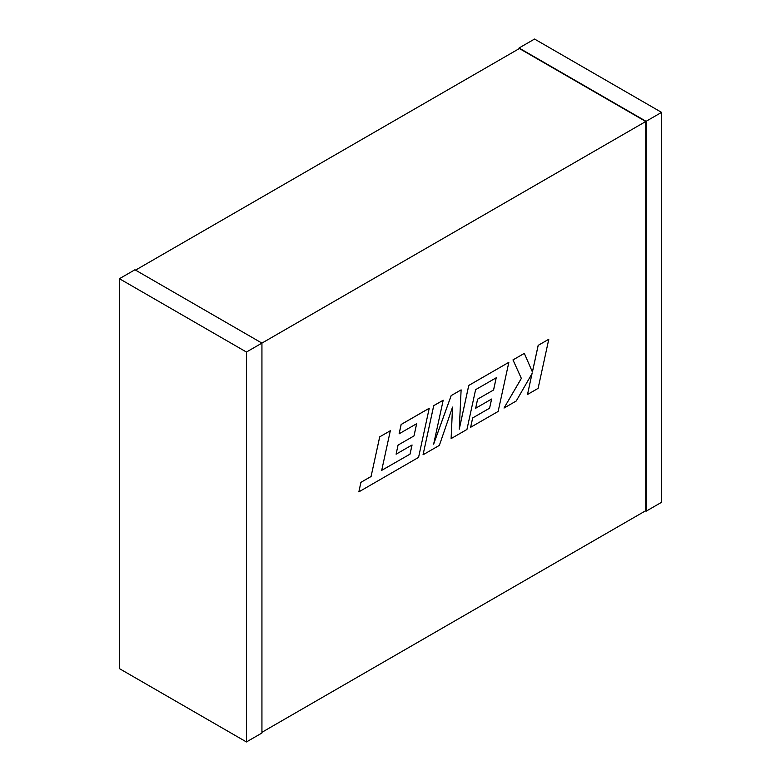 <?xml version="1.0" encoding="UTF-8"?>
<svg xmlns="http://www.w3.org/2000/svg" width="781" height="781" viewBox="0 0 781 781"><rect width="100%" height="100%" fill="white"/><g stroke="black" fill="none" stroke-linecap="round" stroke-linejoin="round"><path stroke-width="1.17" d="M135.543 270.128L519.375 48.529L645.76 121.504L261.938 343.103L261.938 733.008L246.445 741.95L119.434 668.624L119.434 278.71L134.928 269.767L261.938 343.103L246.445 352.046L246.445 741.95M261.938 732.295L645.76 510.696L645.76 121.504M519.062 48.705L519.062 47.992L646.072 121.319L646.072 511.233L645.457 510.872M519.062 47.992L534.555 39.05L661.566 112.376L661.566 502.29L646.072 511.233M661.566 112.376L646.072 121.319M119.434 278.71L246.445 352.046M410.054 454.122L381.704 470.338L390.324 430.741L379.703 436.843L371.073 476.478L360.89 482.355L358.86 491.864L418.567 457.383L429.238 408.238L401.131 424.464L399.12 433.797L416.663 423.702L414.028 435.905L398.037 445.102L396.104 454.191L412.065 444.975L410.054 454.122L381.694 470.377M390.324 430.741L379.703 436.843M379.732 436.852L371.073 476.478M371.102 476.498L360.89 482.355M360.92 482.375L358.86 491.864M429.267 408.258L401.161 424.483L399.159 433.816M416.624 423.732L413.998 435.886M414.028 435.905L398.037 445.102M398.066 445.121L396.104 454.191M412.026 444.994L410.015 454.112M491.591 399.062L489.589 408.17L472.642 417.952L470.631 427.295L498.141 411.441L508.851 362.316L468.776 385.443L459.267 429.179L461.122 389.865L451.203 395.586L433.64 444.155L443.198 400.214L433.748 405.671L423.048 454.796L439.361 445.375L452.541 407.086L451.115 438.6L452.511 407.194M423.048 454.796L433.709 405.651L443.198 400.214M451.115 438.6L466.95 429.452L475.609 389.67L496.228 377.77L493.602 389.963L477.601 399.159L475.668 408.258L491.639 399.032L489.589 408.17M496.189 377.789L493.563 389.944M493.602 389.963L477.601 399.159M477.63 399.179L475.668 408.258M489.619 408.19L472.642 417.952M470.66 427.305L472.671 417.972M508.851 362.316L468.746 385.433L459.277 428.974M461.122 389.865L451.174 395.576L433.699 443.891M548.789 339.257L538.207 345.358L532.427 372.02L524.315 353.383L513 359.914L521.366 378.404L504.009 408.063L516.251 400.995L532.056 373.552L527.507 394.493L538.099 388.372L548.789 339.257L538.177 345.339L532.398 371.971M524.315 353.383L512.971 359.895L521.337 378.385L504.009 408.063M531.998 373.65L527.507 394.493"/></g></svg>
